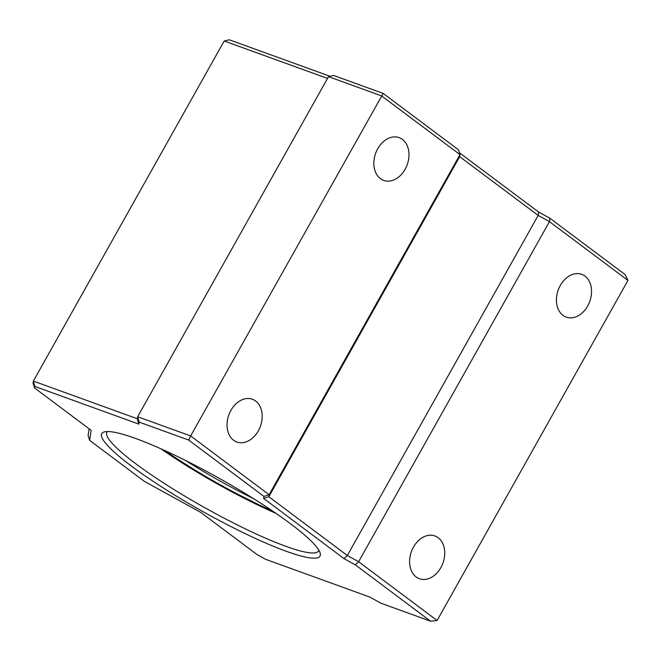 <?xml version="1.0" encoding="UTF-8"?>
<svg xmlns="http://www.w3.org/2000/svg" width="661" height="661" viewBox="0 0 661 661"><rect width="100%" height="100%" fill="white"/><g stroke="black" fill="none" stroke-linecap="round" stroke-linejoin="round"><path stroke-width="0.99" d="M286.196 551.249A125.119 18.491 29.3 0 1 156.244 483.381A125.119 18.491 29.3 0 1 104.355 431.906A125.119 18.491 29.3 0 1 135.579 438.458A125.119 18.491 29.3 0 1 250.742 496.898A125.119 18.491 29.3 0 1 320.131 552.984A125.119 18.491 29.3 0 1 286.196 551.249M107.454 431.542A121.327 17.93 -150.7 0 0 106.917 432.211A121.327 17.93 -150.7 0 0 166.779 485.017A121.327 17.93 -150.7 0 0 285.75 546.275A121.327 17.93 -150.7 0 0 318.528 550.96A121.327 17.93 -150.7 0 0 318.825 550.159M584.993 276.116A22.747 16.773 109.9 0 0 581.73 274.348A22.747 16.773 109.9 0 0 559.156 287.709A22.747 16.773 109.9 0 0 562.974 315.355A22.747 16.773 109.9 0 0 566.229 317.123A22.747 16.773 109.9 0 0 588.802 303.771A22.747 16.773 109.9 0 0 584.993 276.116M402.425 139.405A22.747 16.773 109.9 0 0 399.17 137.637A22.747 16.773 109.9 0 0 376.596 150.989A22.747 16.773 109.9 0 0 380.406 178.644A22.747 16.773 109.9 0 0 383.669 180.412A22.747 16.773 109.9 0 0 406.242 167.051A22.747 16.773 109.9 0 0 402.425 139.405M255.625 401.004A22.747 16.773 109.9 0 0 252.362 399.236A22.747 16.773 109.9 0 0 229.788 412.596A22.747 16.773 109.9 0 0 233.597 440.251A22.747 16.773 109.9 0 0 236.861 442.019A22.747 16.773 109.9 0 0 259.434 428.659A22.747 16.773 109.9 0 0 255.625 401.004M438.185 537.723A22.747 16.773 109.9 0 0 434.921 535.955A22.747 16.773 109.9 0 0 412.357 549.308A22.747 16.773 109.9 0 0 416.166 576.962A22.747 16.773 109.9 0 0 419.429 578.73A22.747 16.773 109.9 0 0 441.994 565.378A22.747 16.773 109.9 0 0 438.185 537.723M188.682 440.052L139.107 422.09L138.802 424.106L34.802 386.429L34.57 387.949L91.144 430.319L89.623 440.358L144.305 481.307L200.589 512.283L257.162 554.645L265.705 559.346L369.714 597.023L381 603.237L430.575 621.2L355.312 564.833L344.026 558.619L263.64 498.427L263.946 496.411L188.682 440.052L190.641 435.946L269.134 494.725L459.982 154.633L381.488 95.853L328.509 76.659L137.662 416.752L190.641 435.946L383.198 93.424L458.461 149.783L459.982 154.633L459.676 156.649L538.17 215.428L538.541 211.991L549.828 218.204L625.091 274.571L627.95 280.421L549.456 221.642L538.17 215.428L347.322 555.513L358.609 561.726L549.456 221.642L549.828 218.204M34.57 387.949L33.05 383.099L33.356 381.091L137.356 418.768L137.662 416.752L139.107 422.09M327.517 78.428L224.203 40.999L33.356 381.091L34.802 386.429M89.623 440.358L88.111 435.508L89.119 428.807M355.312 564.833L358.609 561.726L437.103 620.505L627.95 280.421M263.946 496.411L269.134 494.725L268.829 496.733L459.676 156.649M263.64 498.427L268.829 496.733L347.322 555.513L344.026 558.619M328.509 76.659L333.623 75.461L383.198 93.424M459.378 152.716L538.541 211.991M224.203 40.999L229.317 39.8L330.062 76.296M430.575 621.2L437.103 620.505M137.356 418.768L138.802 424.106M164.986 450.645A112.494 16.624 -150.7 0 0 272.539 511.003M185.501 460.453A112.494 16.624 -150.7 0 0 253.485 498.609M161.135 448.902A116.906 17.277 -150.7 0 0 276.034 513.382M160.797 448.753L217.089 483.811L276.339 513.597"/></g></svg>
